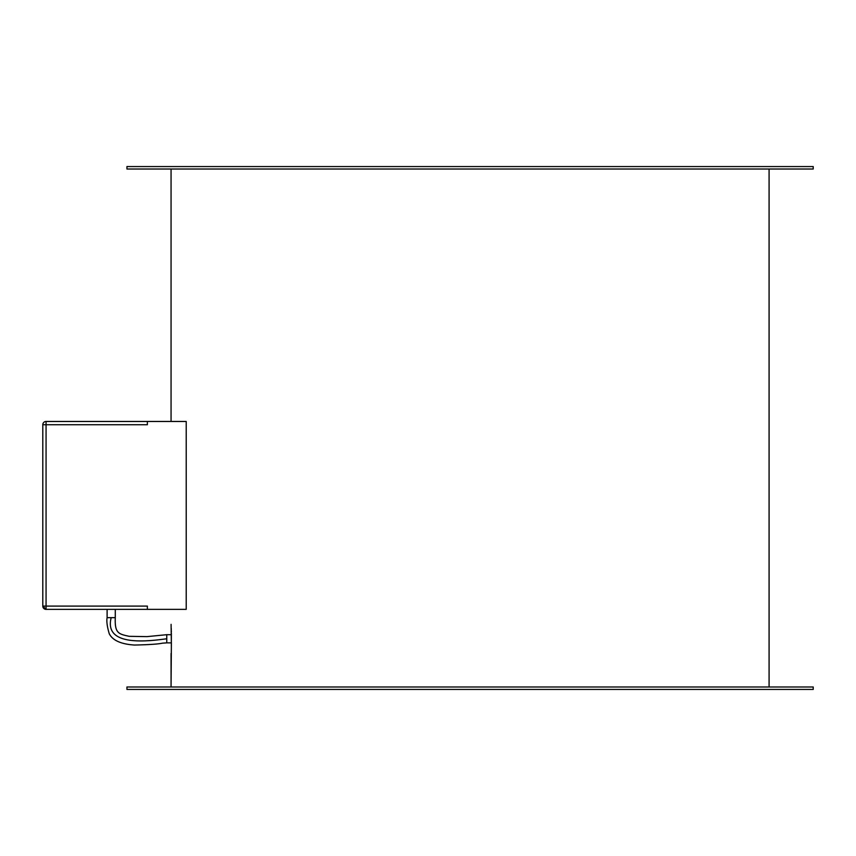 <?xml version="1.0" encoding="UTF-8"?>
<svg xmlns="http://www.w3.org/2000/svg" width="856" height="856" viewBox="0 0 856 856"><rect width="100%" height="100%" fill="white"/><g stroke="black" fill="none" stroke-linecap="round" stroke-linejoin="round"><path stroke-width="1.28" d="M171.243 628.4L171.286 629.727M171.318 630.637L171.35 632.017M171.082 624.356L171.371 644.408L171.393 642.867L166.76 642.867L171.393 642.867M171.371 633.14L171.339 645.852M171.371 644.397L171.061 686.983L171.061 653.481M813.2 169.017L813.2 166.567L126.945 166.567L126.945 169.017L813.2 169.017L126.945 169.017L126.945 166.567L813.2 166.567L813.2 169.017M813.2 689.433L813.2 686.983L126.945 686.983L126.945 689.433L813.2 689.433L813.2 686.983L126.945 686.983L126.945 689.433L813.2 689.433M147.371 606.733L147.371 609.365L46.063 609.365A3.264 3.264 0 0 1 42.8 606.102L46.063 606.102L46.063 609.365L186.212 609.365L186.212 421.462L186.212 609.365L147.371 609.365L147.371 606.102L42.8 606.102L42.8 424.737L46.063 424.737L46.063 421.462A3.264 3.264 0 0 0 42.8 424.737A3.264 3.264 0 0 1 46.063 421.462L46.063 424.737L42.8 424.737L42.8 606.102L46.063 609.365L46.063 424.737L147.371 424.737L147.371 421.462L46.063 421.462L186.212 421.462L147.371 421.462L147.371 424.095M171.061 169.017L171.061 421.462L171.061 169.017M769.084 686.983L769.084 169.017L769.084 686.983M115.282 617.658L115.282 609.365L115.282 617.658L111.194 617.658C103.191 648.356 152.871 640.481 166.76 638.779L166.76 642.867L166.76 638.779C152.871 640.481 103.191 648.356 111.194 617.658L115.282 617.658C114.629 633.354 118.642 634.05 129.213 636.318L146.965 636.629L166.76 634.692L166.76 638.779L166.76 634.692L171.393 634.692L166.76 634.692M107.107 617.658L111.194 617.658L107.107 617.658L107.107 609.365L107.107 617.658C106.433 621.253 107.15 626.603 109.236 633.697C112.628 640.406 121.06 644.183 134.531 645.05C149.212 644.718 158.51 644.087 162.426 643.166L166.76 642.867M147.371 606.102L46.063 606.102L46.063 424.737L147.371 424.737"/></g></svg>
